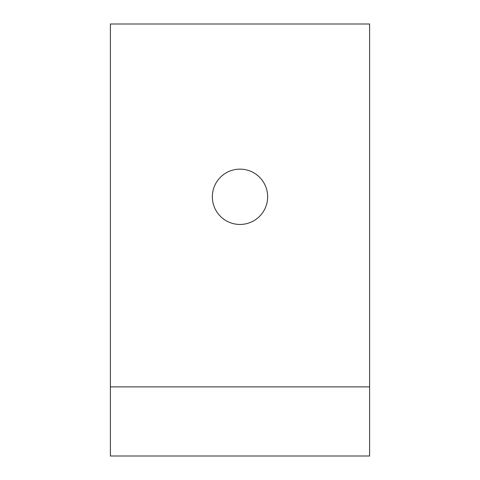 <?xml version="1.0" encoding="UTF-8"?>
<svg xmlns="http://www.w3.org/2000/svg" width="480" height="480" viewBox="0 0 480 480"><rect width="100%" height="100%" fill="white"/><g stroke="black" fill="none" stroke-linecap="round" stroke-linejoin="round"><path stroke-width="0.72" d="M240 169.152A27.648 27.648 0 0 0 212.352 196.8A27.648 27.648 0 0 0 240 224.448A27.648 27.648 0 0 0 267.648 196.8A27.648 27.648 0 0 0 240 169.152M110.4 386.88L110.4 456L369.6 456L369.6 386.88L110.4 386.88L110.4 24L369.6 24L369.6 386.88"/></g></svg>
